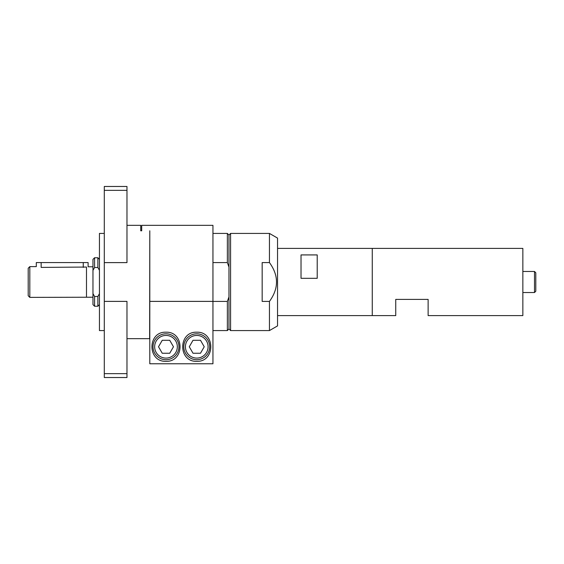<?xml version="1.0" encoding="UTF-8"?>
<svg xmlns="http://www.w3.org/2000/svg" width="564" height="564" viewBox="0 0 564 564"><rect width="100%" height="100%" fill="white"/><g stroke="black" fill="none" stroke-linecap="round" stroke-linejoin="round"><path stroke-width="0.85" d="M212.945 262.584L227.355 262.584L228.97 267.096L228.97 296.904L227.355 301.416L227.355 330.574L212.945 330.574M227.355 301.416L212.945 301.416M196.751 333.81A12.951 12.951 0 0 0 185.535 353.24A12.951 12.951 0 0 0 207.968 353.24A12.951 12.951 0 0 0 196.751 333.81M193.015 340.289L200.495 340.289L204.231 346.768L200.495 353.24L193.015 353.24L189.271 346.768L193.015 340.289M165.985 333.81A12.951 12.951 0 0 0 154.769 353.24A12.951 12.951 0 0 0 177.209 353.24A12.951 12.951 0 0 0 165.985 333.81M162.249 340.289L169.729 340.289L173.465 346.768L169.729 353.24L162.249 353.24L158.512 346.768L162.249 340.289M126.97 338.668L149.636 338.668L149.798 230.796L149.798 363.766L212.945 363.766L212.945 225.332L141.705 225.332L141.705 230.796L140.732 230.796L140.732 225.332L126.97 225.332M165.985 361.341C147.267 362.039 147.267 331.491 165.985 332.196C184.71 331.491 184.71 362.039 165.985 361.341M196.751 361.341C178.034 362.039 178.034 331.491 196.751 332.196C215.469 331.491 215.469 362.039 196.751 361.341M212.945 233.425L227.355 233.425L227.355 262.584M104.298 301.38L126.97 301.38L126.97 373.65L104.298 373.65L104.298 190.35L126.97 190.35L126.97 262.62L104.298 262.62M126.97 373.65L126.97 377.527L104.298 377.527L104.298 373.65M126.97 190.35L126.97 186.472L104.298 186.472L104.298 190.35M104.298 233.425L99.44 233.425L99.44 330.574L104.298 330.574M228.97 296.904L228.97 328.953L230.591 330.574L230.591 233.425L228.97 235.047L228.97 267.096M301.028 278.313L301.028 254.921L317.215 254.921L317.215 278.313L301.028 278.313M262.168 301.416L262.168 262.584L269.451 262.584C278.856 275.528 278.856 288.472 269.451 301.416L262.168 301.416M230.591 233.425L269.451 233.425L269.451 262.584M269.451 301.416L269.451 330.574L230.591 330.574M99.44 293.675L97.861 296.502L94.583 296.502L92.968 293.597L92.968 270.403L94.583 267.498L97.861 267.498L99.44 270.325M97.861 296.502L97.861 306.245L99.44 304.666M94.583 296.502L94.583 306.245L97.861 306.245M92.968 293.597L92.968 304.63L94.583 306.245M428.125 299.406L428.125 315.6L522.849 315.6L522.849 248.4L372.268 248.4L372.268 315.6L395.745 315.6L395.745 299.406L428.125 299.406M86.489 296.953C88.618 297.503 88.618 297.503 86.489 296.953C88.618 297.503 88.618 297.503 86.489 296.953L86.489 267.047L41.151 267.406C34.89 266.546 34.89 266.546 41.151 267.406L41.151 262.57L36.293 262.57L36.293 266.617L29.821 266.617L29.821 297.383L92.968 297.221M86.489 267.216C88.618 266.659 88.618 266.659 86.489 267.216M92.968 266.779L88.111 266.779L88.111 262.57L41.151 262.57M86.489 296.784C88.618 297.341 88.618 297.341 86.489 296.784M535.8 277.143L535.8 286.857M29.821 297.383L28.2 295.762L28.2 268.238L29.821 266.617M94.583 267.498L94.583 257.755L92.968 259.369L92.968 270.403M94.583 257.755L97.861 257.755L97.861 267.498M269.451 330.574L277.544 325.9L277.544 238.1L269.451 233.425M277.544 248.4L372.268 248.4L372.268 315.6L277.544 315.6M522.849 271.474L534.503 271.474L535.8 272.772L535.8 291.228L534.503 292.526L534.503 271.474M196.751 335.432A11.336 11.336 0 0 1 206.565 352.429A11.336 11.336 0 0 1 186.938 352.429A11.336 11.336 0 0 1 196.751 335.432M165.985 335.432A11.336 11.336 0 0 1 175.806 352.429A11.336 11.336 0 0 1 156.172 352.429A11.336 11.336 0 0 1 165.985 335.432M212.945 301.38L149.798 301.38M83.253 262.57L83.253 267.406M228.97 235.047L227.355 233.425M228.97 328.953L227.355 330.574M99.44 259.334L97.861 257.755M522.849 292.526L534.503 292.526"/></g></svg>
